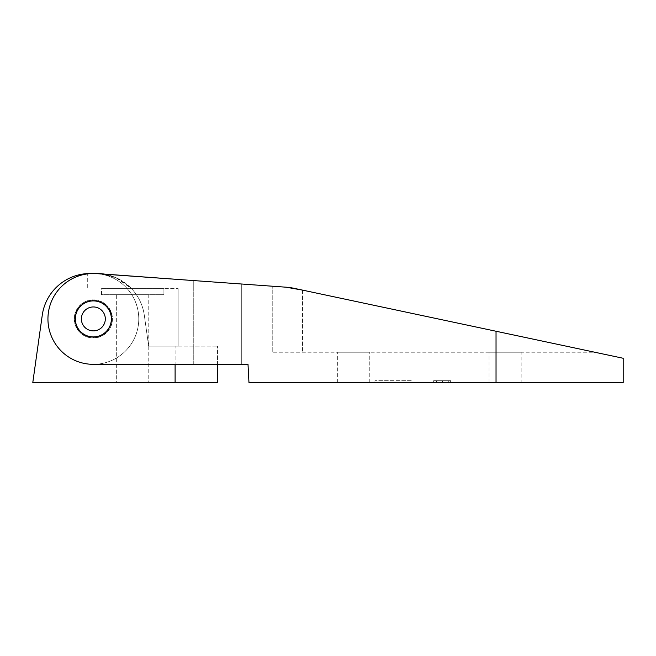 <?xml version="1.0" encoding="UTF-8"?>
<svg xmlns="http://www.w3.org/2000/svg" width="656" height="656" viewBox="0 0 656 656"><rect width="100%" height="100%" fill="white"/><g stroke="black" fill="none" stroke-linecap="round" stroke-linejoin="round"><path stroke-width="0.49" stroke-dasharray="3.28 2.46" d="M567.924 346.524L302.506 290.108L623.2 358.274L496.034 331.247L594.713 352.223L272.232 352.223L594.713 352.223M285.983 287.189A60.557 60.557 0 0 1 294.241 288.353L496.034 331.247L496.034 382.497L248.96 382.497L248.009 364.334L93.357 364.334A45.412 45.412 0 0 1 47.97 317.291A45.412 45.412 0 0 1 96.596 273.618L285.983 287.189L272.232 286.205L272.232 352.223L272.232 286.205M521.167 352.223L489.073 352.223L521.167 352.223L521.167 382.497L489.073 382.497L521.167 382.497M369.779 352.223L337.692 352.223L369.779 352.223L337.692 352.223L369.779 352.223L369.779 382.497L337.692 382.497L369.779 382.497L337.692 382.497L369.779 382.497L369.779 352.223M436.953 382.497L450.623 382.497L436.609 382.497L448.302 382.497L436.953 382.497L436.953 380.685L450.623 380.685L436.609 380.685L448.302 380.685L436.609 380.685L436.609 382.497L448.302 382.497L436.953 382.497M442.423 382.497L442.423 380.685L433.354 380.685L448.384 380.685L447.449 380.685L447.449 382.497L448.384 382.497L433.354 382.497L450.623 382.497L436.609 382.497M496.034 382.497L623.2 382.497M393.092 382.497L411.263 382.497L393.092 382.497M75.186 318.914A18.163 18.163 0 0 1 102.434 303.187A18.163 18.163 0 0 1 102.434 334.65A18.163 18.163 0 0 1 75.186 318.914A18.163 18.163 0 0 1 102.434 303.187A18.163 18.163 0 0 1 102.434 334.65A18.163 18.163 0 0 1 75.186 318.914A18.163 18.163 0 0 0 93.357 337.086A18.163 18.163 0 0 0 111.52 318.914A18.163 18.163 0 0 0 93.357 300.751A18.163 18.163 0 0 0 75.186 318.914M193.266 280.547L193.266 364.334L93.357 364.334L241.711 364.334L193.266 364.334L193.266 280.547L241.711 284.015L96.596 273.618A45.412 45.412 0 0 1 138.744 320.538A45.412 45.412 0 0 1 93.357 364.334A45.412 45.412 0 0 0 138.769 318.914A45.412 45.412 0 0 0 93.357 273.503A45.412 45.412 0 0 0 47.937 318.914A45.412 45.412 0 0 0 93.357 364.334A45.412 45.412 0 0 0 138.744 320.538A45.412 45.412 0 0 0 96.596 273.618L104.386 274.175A48.446 48.446 0 0 1 144.304 315.2C142.811 305.056 138.547 296.2 131.512 288.64C138.539 296.184 142.803 305.032 144.304 315.2L148.658 346.163L178.129 346.163L148.658 346.163L144.304 315.2A48.446 48.446 0 0 0 96.334 273.503L90.233 273.503C86.33 273.601 86.33 273.601 90.233 273.503C86.33 273.601 86.33 273.601 90.233 273.503A48.446 48.446 0 0 0 42.255 315.2L32.8 382.497L217.489 382.497L217.489 346.163L217.489 364.334M302.506 290.108L302.506 352.223L302.506 290.108L294.241 288.353M442.423 380.685L436.609 380.685M411.263 380.685L374.929 380.685L411.263 380.685L411.263 382.497M138.769 318.914A45.412 45.412 0 0 0 93.357 273.503A45.412 45.412 0 0 0 47.937 318.914A45.412 45.412 0 0 0 93.357 364.334A45.412 45.412 0 0 0 138.769 318.914M241.711 364.334L241.711 284.015L241.711 364.334M99.958 273.634L115.759 277.57L131.512 288.64L178.129 288.64L131.512 288.64C119.072 277.709 107.346 272.666 96.334 273.503C107.289 272.642 119.015 277.685 131.512 288.64L178.129 288.64L131.512 288.64L118.351 278.792L104.386 274.175M175.103 382.497L175.103 346.163L217.489 346.163L148.658 346.163L144.304 315.2L148.658 346.163L175.103 346.163L175.103 364.334M93.357 299.841A19.073 19.073 0 0 0 76.834 328.451A19.073 19.073 0 0 0 109.872 328.451A19.073 19.073 0 0 0 93.357 299.841A19.073 19.073 0 0 1 112.43 318.914A19.073 19.073 0 0 1 93.357 337.988A19.073 19.073 0 0 1 74.276 318.914A19.073 19.073 0 0 1 93.357 299.841M116.67 382.497L148.764 382.497L116.67 382.497L148.764 382.497L116.67 382.497L116.67 294.692L148.764 294.692L116.67 294.692L116.67 382.497M116.67 294.692L148.764 294.692L116.67 294.692M101.532 288.64L163.902 288.64L101.532 288.64L163.902 288.64L101.532 288.64L101.532 294.692L163.902 294.692L101.532 294.692L163.902 294.692L101.532 294.692L101.532 288.64M90.233 273.503C86.33 273.601 86.33 273.601 90.233 273.503L96.334 273.503M88.035 273.552L87.297 273.593L87.297 288.64L87.297 273.593M148.658 346.163L178.129 346.163L148.658 346.163L144.304 315.2C142.811 305.056 138.547 296.2 131.512 288.64C138.539 296.184 142.803 305.032 144.304 315.2L148.658 346.163M106.764 330.944L108.379 330.419A18.926 18.926 0 0 0 109.872 328.156L109.716 326.458L111.102 325.474A18.926 18.926 0 0 0 111.856 322.875L111.208 321.301L112.25 319.956A18.926 18.926 0 0 0 112.201 317.25L111.118 315.938L111.717 314.339A18.926 18.926 0 0 0 110.872 311.764L109.454 310.829L109.552 309.132L107.986 306.918L106.354 306.442A18.015 18.015 0 0 0 102.098 303.17L101.221 301.711L98.687 300.76L97.072 301.293L95.801 300.153L93.095 299.997L91.709 300.981A18.015 18.015 0 0 0 86.494 302.26L84.804 302.031A18.926 18.926 0 0 0 82.484 303.425L81.885 305.024L80.212 305.302A18.926 18.926 0 0 0 78.4 307.32L78.302 309.017A18.015 18.015 0 0 0 102.623 334.363L104.32 334.339A18.926 18.926 0 0 0 106.411 332.608L106.764 330.944A18.015 18.015 0 0 0 106.354 306.442L105.944 304.794L103.804 303.138L102.098 303.17A18.015 18.015 0 0 0 91.709 300.981L90.159 300.268L87.535 300.915L86.494 302.26A18.015 18.015 0 0 0 78.302 309.017L76.785 309.78A18.926 18.926 0 0 0 75.645 312.24L76.055 313.896L74.825 315.077A18.926 18.926 0 0 0 74.464 317.758L75.202 318.98A18.163 18.163 0 0 1 75.858 314.076M75.834 314.101L74.825 315.077A18.926 18.926 0 0 0 74.464 317.758L75.342 319.218L74.513 320.71A18.926 18.926 0 0 0 74.964 323.375L76.006 324.318A18.163 18.163 0 0 1 75.202 319.464L74.513 320.71A18.926 18.926 0 0 0 74.964 323.375L76.227 324.515L75.883 326.18A18.926 18.926 0 0 0 77.096 328.599L78.359 329.181A18.163 18.163 0 0 1 76.17 324.802L75.883 326.18A18.926 18.926 0 0 0 77.096 328.599L78.638 329.312L78.794 331.009A18.926 18.926 0 0 0 80.672 332.961L82.033 333.141A18.163 18.163 0 0 1 78.359 329.181M86.723 335.847A18.163 18.163 0 0 1 82.484 333.494L83.009 334.765A18.926 18.926 0 0 0 85.378 336.077L87.051 335.798L88.134 337.11A18.926 18.926 0 0 0 90.79 337.668L91.996 337.061A18.163 18.163 0 0 1 86.723 335.847M82.476 333.461L83.009 334.765A18.926 18.926 0 0 0 85.378 336.077L86.756 335.847M82.361 333.191L82.484 333.494A18.163 18.163 0 0 1 82.033 333.141L82.361 333.191M78.671 329.607L78.794 331.009A18.926 18.926 0 0 0 80.672 332.961L82.066 333.15M78.031 309.156L76.785 309.78A18.926 18.926 0 0 0 75.645 312.24L75.981 313.609M81.59 305.073L80.212 305.302A18.926 18.926 0 0 0 78.4 307.32L78.318 308.722M86.198 302.219L84.804 302.031A18.926 18.926 0 0 0 82.484 303.425L81.992 304.745M91.438 300.85L90.159 300.268L87.535 300.915L86.674 302.022M109.954 326.286L111.102 325.474A18.926 18.926 0 0 0 111.856 322.875L111.323 321.579M107.051 330.854L108.379 330.419A18.926 18.926 0 0 0 109.872 328.156L109.741 326.762M102.918 334.363L104.32 334.339A18.926 18.926 0 0 0 106.411 332.608L106.698 331.239M111.225 315.643L111.717 314.339A18.926 18.926 0 0 0 110.872 311.764L109.7 310.993A18.163 18.163 0 0 1 91.996 337.061L93.734 337.84A18.926 18.926 0 0 0 96.432 337.586L97.654 336.413L99.294 336.889A18.926 18.926 0 0 0 101.795 335.856L102.623 334.363M97.941 336.495L99.294 336.889A18.926 18.926 0 0 0 101.795 335.856L102.475 334.626M92.562 337.069L93.734 337.84A18.926 18.926 0 0 0 96.432 337.586L97.441 336.618M87.248 336.028L88.134 337.11A18.926 18.926 0 0 0 90.79 337.668L92.045 337.036M96.842 301.088L95.801 300.153L93.095 299.997L91.955 300.809M101.942 302.908L101.221 301.711L98.687 300.76L97.35 301.194M106.28 306.155L105.944 304.794L103.804 303.138L102.402 303.162M107.986 306.918L106.625 306.524A18.163 18.163 0 0 1 109.47 310.534L109.552 309.132L107.986 306.918M111.389 321.063L112.25 319.956A18.926 18.926 0 0 0 112.201 317.25L111.307 316.167M81.975 304.794A18.163 18.163 0 0 1 86.248 302.227M86.641 302.072A18.163 18.163 0 0 1 91.487 300.874M78.318 308.771A18.163 18.163 0 0 1 81.647 305.065M75.989 313.642A18.163 18.163 0 0 1 78.072 309.132M91.906 300.833A18.163 18.163 0 0 1 96.883 301.12M97.309 301.211A18.163 18.163 0 0 1 101.967 302.941M102.361 303.162A18.163 18.163 0 0 1 106.288 306.172M82.164 323.556A12.111 12.111 0 0 1 94.972 306.942A12.111 12.111 0 0 1 102.959 326.335A12.111 12.111 0 0 1 82.164 323.556M448.302 382.497L448.302 380.685M433.354 380.685L433.354 382.497L433.354 380.685M450.623 382.497L450.623 380.685L450.623 382.497M374.929 382.497L374.929 380.685M337.692 382.497L337.692 352.223L337.692 382.497M489.073 382.497L489.073 352.223M178.129 288.64L178.129 346.163L178.129 288.64M148.764 294.692L148.764 382.497L148.764 294.692M163.902 288.64L163.902 294.692L163.902 288.64"/><path stroke-width="0.98" d="M594.713 352.223L567.924 346.524M272.232 286.205L285.983 287.189L302.506 290.108M623.2 358.274L623.2 382.497L248.96 382.497L248.009 364.334L93.357 364.334A45.412 45.412 0 0 1 47.97 317.291A45.412 45.412 0 0 1 96.596 273.618L285.983 287.189L294.241 288.353A60.557 60.557 0 0 0 285.983 287.189M193.266 280.547L96.334 273.503L90.233 273.503L96.334 273.503A48.446 48.446 0 0 1 104.386 274.175M496.034 382.497L496.034 331.247L623.2 358.274L294.241 288.353M75.186 318.914A18.163 18.163 0 0 0 93.357 337.086A18.163 18.163 0 0 0 111.52 318.914A18.163 18.163 0 0 0 93.357 300.751A18.163 18.163 0 0 0 75.186 318.914M88.027 273.552L87.297 273.593M96.473 273.503L99.958 273.634M90.233 273.503L96.334 273.503L90.233 273.503C86.33 273.601 86.33 273.601 90.233 273.503A48.446 48.446 0 0 0 42.255 315.2L32.8 382.497L217.489 382.497L217.489 364.334M91.487 300.874A18.163 18.163 0 0 1 91.906 300.833M109.7 310.993L109.47 310.534A18.163 18.163 0 0 1 109.7 310.993M111.307 316.167L111.225 315.651M110.011 312.059A18.015 18.015 0 0 0 79.081 307.926A18.015 18.015 0 0 0 90.971 336.774A18.015 18.015 0 0 0 110.011 312.059M102.475 334.626L102.623 334.363A18.015 18.015 0 0 0 106.764 330.944L107.051 330.854M86.756 335.847L87.248 336.028M82.066 333.15L82.476 333.461M78.367 329.189L78.671 329.607M76.227 324.515L76.17 324.81A18.163 18.163 0 0 1 76.014 324.318L76.227 324.515M75.342 319.218L75.194 319.48A18.163 18.163 0 0 1 75.202 318.98L75.342 319.218M75.981 313.609L75.834 314.101M78.318 308.722L78.031 309.156M86.674 302.022L86.198 302.219M111.323 321.579L111.389 321.063M109.741 326.762L109.954 326.286M97.441 336.618L97.941 336.495M92.045 337.036L92.562 337.069M91.955 300.809L91.438 300.85M97.35 301.194L96.842 301.088M102.402 303.162L101.942 302.908M75.858 314.076A18.163 18.163 0 0 1 75.989 313.642M96.883 301.12A18.163 18.163 0 0 1 97.309 301.211M104.411 314.363A11.956 11.956 0 0 0 83.878 311.616A11.956 11.956 0 0 0 91.766 330.772A11.956 11.956 0 0 0 104.411 314.363M175.103 364.334L175.103 382.497"/></g></svg>
